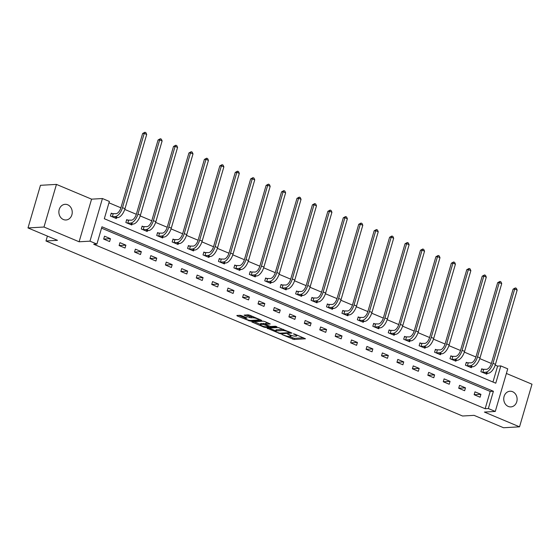 <?xml version="1.0" encoding="UTF-8"?>
<svg xmlns="http://www.w3.org/2000/svg" width="560" height="560" viewBox="0 0 560 560"><rect width="100%" height="100%" fill="white"/><g stroke="black" fill="none" stroke-linecap="round" stroke-linejoin="round"><path stroke-width="0.84" d="M281.848 334.474L294.007 339.493L305.48 338.779L294.637 334.068L293.391 333.858L295.092 334.684A3.85 0.777 -163.7 0 1 296.779 335.874A3.85 0.777 -163.7 0 1 296.191 336.105L295.253 336.154A3.85 0.777 -163.7 0 1 290.136 334.964L287.679 334.145L289.261 335.013A3.85 0.777 -163.7 0 1 290.941 336.21A3.85 0.777 -163.7 0 1 290.36 336.434L289.415 336.49A3.85 0.777 -163.7 0 1 284.298 335.3L281.848 334.474M63.392 219.527A7.84 6.685 86.7 0 0 65.996 219.982A7.84 6.685 86.7 0 0 72.184 213.318A7.84 6.685 86.7 0 0 67.704 204.778A7.84 6.685 86.7 0 0 65.107 204.323A7.84 6.685 86.7 0 0 58.919 210.994A7.84 6.685 86.7 0 0 63.392 219.527M508.277 406.448A7.84 6.685 86.7 0 0 510.874 406.903A7.84 6.685 86.7 0 0 517.062 400.239A7.84 6.685 86.7 0 0 512.589 391.706A7.84 6.685 86.7 0 0 509.985 391.244A7.84 6.685 86.7 0 0 503.797 397.915A7.84 6.685 86.7 0 0 508.277 406.448M241.612 315.672L240.016 315.301L236.845 315.483L237.188 315.924L250.25 321.111L261.73 320.397L249.739 315.21L248.143 314.832L244.132 315.126L249.564 317.555L253.057 317.821A3.22 0.644 -163.7 0 1 256.62 318.542A3.22 0.644 -163.7 0 1 258.748 319.816A3.22 0.644 -163.7 0 1 258.258 320.005L250.817 320.432A3.22 0.644 -163.7 0 1 247.261 319.711A3.22 0.644 -163.7 0 1 245.133 318.437A3.22 0.644 -163.7 0 1 245.623 318.248L247.044 318.108L246.519 317.73L241.612 315.672M96.901 244.069L89.978 241.164L102.438 198.534L109.368 201.446L104.314 218.729L495.761 383.201L500.815 365.918L507.738 368.83L495.278 411.453L488.348 408.541L493.402 391.265L101.955 226.793L96.901 244.069L93.709 244.251L485.156 408.723L488.348 408.541M495.278 411.453L484.407 412.069L519.533 426.832L503.552 427.742L474.068 415.352L462.56 416.01L45.983 240.982L57.484 240.324L28 227.934L43.981 227.024L79.107 241.78L89.978 241.164M267.05 328.174L280.455 333.802L291.935 333.088L278.348 327.53L267.05 328.174M263.753 327.082L251.769 321.895L263.242 321.181L264.845 321.552L270.277 323.988L265.51 324.317L265.853 324.765L270.704 326.501L275.478 326.228L276.962 326.753L265.356 327.46L263.753 327.082L263.921 326.501M28 227.934L40.467 185.311L56.448 184.401L43.981 227.024M519.533 426.832L532 384.209L506.387 373.45M47.411 236.089L45.983 240.982M485.156 408.723L490.21 391.447L101.556 228.151M480.921 394.331L474.978 391.839L474.138 394.716L480.074 397.215L480.921 394.331L474.138 394.716M465.479 387.849L459.543 385.35L458.703 388.234L464.639 390.726L465.479 387.849L458.703 388.234M450.044 381.36L444.108 378.868L443.268 381.745L449.204 384.244L450.044 381.36L443.268 381.745M434.609 374.878L428.673 372.379L427.833 375.263L433.769 377.755L434.609 374.878L427.833 375.263M419.174 368.389L413.238 365.897L412.391 368.774L418.334 371.273L419.174 368.389L412.398 368.774M403.739 361.907L397.803 359.408L396.956 362.292L402.892 364.784L403.739 361.907L396.963 362.292M388.304 355.418L382.361 352.926L381.521 355.803L387.457 358.295L388.304 355.418L381.521 355.803M372.862 348.936L366.926 346.437L366.086 349.321L372.022 351.813L372.862 348.936L366.086 349.321M357.427 342.447L351.491 339.955L350.651 342.832L356.587 345.324L357.427 342.447L350.651 342.832M341.992 335.958L336.056 333.466L335.216 336.35L341.152 338.842L341.992 335.958L335.216 336.35M326.557 329.476L320.621 326.984L319.774 329.861L325.717 332.353L326.557 329.476L319.781 329.861M311.122 322.987L305.186 320.495L304.339 323.372L310.275 325.871L311.122 322.987L304.346 323.379M295.68 316.505L289.744 314.013L288.904 316.89L294.84 319.382L295.68 316.505L288.904 316.89M280.245 310.016L274.309 307.524L273.469 310.401L279.405 312.9L280.245 310.016L273.469 310.408M264.81 303.534L258.874 301.035L258.034 303.919L263.97 306.411L264.81 303.534L258.034 303.919M249.375 297.045L243.439 294.553L242.599 297.43L248.535 299.929L249.375 297.045L242.599 297.437M233.94 290.563L228.004 288.064L227.157 290.948L233.093 293.44L233.94 290.563L227.164 290.948M218.505 284.074L212.562 281.582L211.722 284.459L217.658 286.958L218.505 284.074L211.729 284.459M203.063 277.592L197.127 275.093L196.287 277.977L202.223 280.469L203.063 277.592L196.287 277.977M187.628 271.103L181.692 268.611L180.852 271.488L186.788 273.987L187.628 271.103L180.852 271.488M172.193 264.621L166.257 262.122L165.417 265.006L171.353 267.498L172.193 264.621L165.417 265.006M156.758 258.132L150.822 255.64L149.975 258.517L155.918 261.016L156.758 258.132L149.982 258.517M141.323 251.65L135.387 249.151L134.54 252.035L140.476 254.527L141.323 251.65L134.547 252.035M125.888 245.161L119.945 242.669L119.105 245.546L125.041 248.038L125.888 245.161L119.112 245.546M110.446 238.679L104.51 236.18L103.67 239.064L109.606 241.556L110.446 238.679L103.67 239.064M492.961 382.025L497.616 366.1L495.222 365.092M491.358 363.475L479.787 358.61M475.923 356.986L464.345 352.121M460.488 350.497L448.91 345.639M445.053 344.015L433.475 339.15M429.618 337.526L418.04 332.661M414.183 331.044L402.605 326.179M398.741 324.555L387.163 319.69M383.306 318.073L371.728 313.208M367.871 311.584L356.293 306.719M352.436 305.102L340.858 300.237M337.001 298.613L325.423 293.748M321.566 292.131L309.988 287.266M306.124 285.642L294.546 280.777M290.689 279.16L279.111 274.295M275.254 272.671L263.676 267.806M259.819 266.189L248.241 261.324M244.384 259.7L232.806 254.835M228.949 253.218L217.371 248.353M213.507 246.729L201.929 241.864M198.072 240.24L186.494 235.382M182.637 233.758L171.059 228.893M167.202 227.269L155.624 222.404M151.767 220.787L140.189 215.922M136.332 214.298L124.754 209.433M120.89 207.816L108.969 202.804M483.322 369.474L481.719 368.795L480.879 371.679L486.815 374.171L487.06 373.331M467.887 362.985L466.284 362.313L465.437 365.19L471.38 367.689L471.625 366.849M452.452 356.503L450.849 355.824L450.002 358.708L455.938 361.2L456.183 360.36M437.017 350.014L435.407 349.342L434.567 352.219L440.503 354.718L440.748 353.878M421.582 343.532L419.972 342.853L419.132 345.737L425.068 348.229L425.313 347.389M406.14 337.043L404.537 336.371L403.697 339.248L409.633 341.747L409.878 340.907M390.705 330.561L389.102 329.882L388.262 332.766L394.198 335.258L394.443 334.418M375.27 324.072L373.667 323.4L372.82 326.277L378.763 328.776L379.008 327.929M359.835 317.59L358.225 316.911L357.385 319.795L363.321 322.287L363.566 321.447M344.4 311.101L342.79 310.429L341.95 313.306L347.886 315.798L348.131 314.958M328.965 304.619L327.355 303.94L326.515 306.824L332.451 309.316L332.696 308.476M313.523 298.13L311.92 297.458L311.08 300.335L317.016 302.827L317.261 301.987M298.088 291.648L296.485 290.969L295.638 293.853L301.581 296.345L301.826 295.505M282.653 285.159L281.05 284.487L280.203 287.364L286.139 289.856L286.391 289.016M267.218 278.67L265.608 277.998L264.768 280.875L270.704 283.374L270.949 282.534M251.783 272.188L250.173 271.516L249.333 274.393L255.269 276.885L255.514 276.045M236.348 265.699L234.738 265.027L233.898 267.904L239.834 270.403L240.079 269.563M220.906 259.217L219.303 258.538L218.463 261.422L224.399 263.914L224.644 263.074M205.471 252.728L203.868 252.056L203.021 254.933L208.964 257.432L209.209 256.592M190.036 246.246L188.433 245.567L187.586 248.451L193.522 250.943L193.774 250.103M174.601 239.757L172.991 239.085L172.151 241.962L178.087 244.461L178.332 243.621M159.166 233.275L157.556 232.596L156.716 235.48L162.652 237.972L162.897 237.132M143.731 226.786L142.121 226.114L141.281 228.991L147.217 231.49L147.462 230.65M128.289 220.304L126.686 219.625L125.846 222.509L131.782 225.001L132.027 224.161M112.854 213.815L111.251 213.143L110.404 216.02L116.347 218.519L116.592 217.672M79.107 241.78L91.574 199.157L56.448 184.401M91.574 199.157L102.438 198.534M497.616 366.1L500.815 365.918M490.21 391.447L493.402 391.265M289.226 336.497L294.343 338.345L303.555 337.82M283.458 329.378A3.85 0.777 -163.7 0 0 283.276 329.378L276.493 329.77L276.157 330.918A3.85 0.777 -163.7 0 0 275.576 331.142A3.85 0.777 -163.7 0 0 277.256 332.339L279.783 333.193L289.702 332.626L290.003 332.122M269.136 328.055L275.674 330.799M289.828 332.577L288.05 331.723A3.85 0.777 -163.7 0 0 282.933 330.533L276.157 330.918M276.493 329.77A3.85 0.777 -163.7 0 0 275.912 329.994L275.576 331.142M260.386 324.373L254.03 321.706M268.345 323.022L265.664 323.239L265.328 324.387M260.757 324.59A3.22 0.644 -163.7 0 0 260.267 324.779A3.22 0.644 -163.7 0 0 262.395 326.053A3.22 0.644 -163.7 0 0 265.951 326.774L268.576 326.627L268.233 326.179L263.375 324.443L260.757 324.59L261.093 323.442A3.22 0.644 -163.7 0 0 260.603 323.624L260.267 324.779M261.093 323.442L265.517 323.75M246.4 314.937L249.9 316.407L253.239 316.68M258.839 319.487L259.798 319.431M238.931 315.364L245.252 318.017M481.586 369.25L486.5 369.355A6.125 2.954 -67.2 0 0 491.379 363.412L513.093 289.163L515.389 287.917L516.376 288.33L517.16 290.115L495.453 364.357A9.191 4.431 112.8 0 1 488.131 373.268L485.205 373.499M517.16 290.115L514.689 289.072L492.975 363.321A9.191 4.431 112.8 0 1 485.66 372.232L482.482 372.351M515.389 287.917L514.689 289.072L513.093 289.163M483.651 369.516L482.811 372.393M466.151 362.768L471.065 362.866A6.125 2.954 -67.2 0 0 475.944 356.923L497.658 282.681L499.954 281.428L500.941 281.841L501.725 283.626L480.018 357.875A9.191 4.431 112.8 0 1 472.696 366.786L469.77 367.01M501.725 283.626L499.254 282.59L477.54 356.832A9.191 4.431 112.8 0 1 470.218 365.743L467.047 365.869M499.954 281.428L499.254 282.59L497.658 282.681M468.216 363.027L467.369 365.911M450.716 356.279L455.63 356.377A6.125 2.954 -67.2 0 0 460.509 350.441L482.216 276.192L484.519 274.939L485.506 275.359L486.29 277.137L464.576 351.386A9.191 4.431 112.8 0 1 457.261 360.297L454.335 360.528M486.29 277.137L483.819 276.101L462.105 350.35A9.191 4.431 112.8 0 1 454.783 359.261L451.612 359.38M484.519 274.939L483.819 276.101L482.216 276.192M452.781 356.545L451.934 359.422M435.274 349.797L440.188 349.895A6.125 2.954 -67.2 0 0 445.074 343.952L466.781 269.703L469.084 268.457L470.071 268.87L470.855 270.655L449.141 344.904A9.191 4.431 112.8 0 1 441.819 353.815L438.9 354.039M470.855 270.655L468.384 269.612L446.67 343.861A9.191 4.431 112.8 0 1 439.348 352.772L436.17 352.898M469.084 268.457L468.384 269.612L466.781 269.703M437.339 350.056L436.499 352.94M419.839 343.308L424.753 343.406A6.125 2.954 -67.2 0 0 429.632 337.47L451.346 263.221L453.642 261.968L454.636 262.388L455.42 264.166L433.706 338.415A9.191 4.431 112.8 0 1 426.384 347.326L423.465 347.557M455.42 264.166L452.942 263.13L431.235 337.372A9.191 4.431 112.8 0 1 423.913 346.29L420.735 346.409M453.642 261.968L452.942 263.13L451.346 263.221M421.904 343.574L421.064 346.451M404.404 336.826L409.318 336.924A6.125 2.954 -67.2 0 0 414.197 330.981L435.911 256.732L438.207 255.486L439.201 255.899L439.985 257.684L418.271 331.926A9.191 4.431 112.8 0 1 410.949 340.844L408.023 341.068M439.985 257.684L437.507 256.641L415.8 330.89A9.191 4.431 112.8 0 1 408.478 339.801L405.3 339.927M438.207 255.486L437.507 256.641L435.911 256.732M406.469 337.085L405.629 339.969M388.969 330.337L393.883 330.435A6.125 2.954 -67.2 0 0 398.762 324.492L420.476 250.25L422.772 248.997L423.759 249.417L424.543 251.195L402.836 325.444A9.191 4.431 112.8 0 1 395.514 334.355L392.588 334.586M424.543 251.195L422.072 250.159L400.358 324.401A9.191 4.431 112.8 0 1 393.043 333.319L389.865 333.438M422.772 248.997L422.072 250.159L420.476 250.25M391.034 330.603L390.194 333.48M373.534 323.855L378.448 323.953A6.125 2.954 -67.2 0 0 383.327 318.01L405.034 243.761L407.337 242.515L408.324 242.928L409.108 244.713L387.401 318.955A9.191 4.431 112.8 0 1 380.079 327.873L377.153 328.097M409.108 244.713L406.637 243.67L384.923 317.919A9.191 4.431 112.8 0 1 377.601 326.83L374.43 326.956M407.337 242.515L406.637 243.67L405.034 243.761M375.599 324.114L374.752 326.991M358.092 317.366L363.006 317.464A6.125 2.954 -67.2 0 0 367.892 311.521L389.599 237.279L391.902 236.026L392.889 236.446L393.673 238.224L371.959 312.473A9.191 4.431 112.8 0 1 364.644 321.384L361.718 321.615M393.673 238.224L391.202 237.188L369.488 311.43A9.191 4.431 112.8 0 1 362.166 320.348L358.995 320.467M391.902 236.026L391.202 237.188L389.599 237.279M360.164 317.632L359.317 320.509M342.657 310.884L347.571 310.982A6.125 2.954 -67.2 0 0 352.457 305.039L374.164 230.79L376.467 229.544L377.454 229.957L378.238 231.742L356.524 305.984A9.191 4.431 112.8 0 1 349.202 314.902L346.283 315.126M378.238 231.742L375.76 230.699L354.053 304.948A9.191 4.431 112.8 0 1 346.731 313.859L343.553 313.985M376.467 229.544L375.76 230.699L374.164 230.79M344.722 311.143L343.882 314.02M327.222 304.395L332.136 304.493A6.125 2.954 -67.2 0 0 337.015 298.55L358.729 224.308L361.025 223.055L362.019 223.475L362.803 225.253L341.089 299.502A9.191 4.431 112.8 0 1 333.767 308.413L330.848 308.644M362.803 225.253L360.325 224.217L338.618 298.459A9.191 4.431 112.8 0 1 331.296 307.377L328.118 307.496M361.025 223.055L360.325 224.217L358.729 224.308M329.287 304.654L328.447 307.538M311.787 297.913L316.701 298.011A6.125 2.954 -67.2 0 0 321.58 292.068L343.294 217.819L345.59 216.573L346.584 216.986L347.368 218.771L325.654 293.013A9.191 4.431 112.8 0 1 318.332 301.931L315.406 302.155M347.368 218.771L344.89 217.728L323.183 291.977A9.191 4.431 112.8 0 1 315.861 300.888L312.683 301.007M345.59 216.573L344.89 217.728L343.294 217.819M313.852 298.172L313.012 301.049M296.352 291.424L301.266 291.522A6.125 2.954 -67.2 0 0 306.145 285.579L327.859 211.337L330.155 210.084L331.142 210.504L331.926 212.282L310.219 286.531A9.191 4.431 112.8 0 1 302.897 295.442L299.971 295.666M331.926 212.282L329.455 211.246L307.741 285.488A9.191 4.431 112.8 0 1 300.419 294.406L297.248 294.525M330.155 210.084L329.455 211.246L327.859 211.337M298.417 291.683L297.577 294.567M280.917 284.942L285.831 285.04A6.125 2.954 -67.2 0 0 290.71 279.097L312.417 204.848L314.72 203.602L315.707 204.015L316.491 205.8L294.784 280.042A9.191 4.431 112.8 0 1 287.462 288.96L284.536 289.184M316.491 205.8L314.02 204.757L292.306 279.006A9.191 4.431 112.8 0 1 284.984 287.917L281.813 288.036M314.72 203.602L314.02 204.757L312.417 204.848M282.982 285.201L282.135 288.078M265.475 278.453L270.389 278.551A6.125 2.954 -67.2 0 0 275.275 272.608L296.982 198.366L299.285 197.113L300.272 197.533L301.056 199.311L279.342 273.56A9.191 4.431 112.8 0 1 272.027 282.471L269.101 282.695M301.056 199.311L298.585 198.275L276.871 272.517A9.191 4.431 112.8 0 1 269.549 281.435L266.378 281.554M299.285 197.113L298.585 198.275L296.982 198.366M267.54 278.712L266.7 281.596M250.04 271.964L254.954 272.069A6.125 2.954 -67.2 0 0 259.84 266.126L281.547 191.877L283.85 190.631L284.837 191.044L285.621 192.829L263.907 267.071A9.191 4.431 112.8 0 1 256.585 275.989L253.666 276.213M285.621 192.829L283.143 191.786L261.436 266.035A9.191 4.431 112.8 0 1 254.114 274.946L250.936 275.065M283.85 190.631L283.143 191.786L281.547 191.877M252.105 272.23L251.265 275.107M234.605 265.482L239.519 265.58A6.125 2.954 -67.2 0 0 244.398 259.637L266.112 185.395L268.408 184.142L269.402 184.555L270.186 186.34L248.472 260.589A9.191 4.431 112.8 0 1 241.15 269.5L238.231 269.724M270.186 186.34L267.708 185.304L246.001 259.546A9.191 4.431 112.8 0 1 238.679 268.457L235.501 268.583M268.408 184.142L267.708 185.304L266.112 185.395M236.67 265.741L235.83 268.625M219.17 258.993L224.084 259.098A6.125 2.954 -67.2 0 0 228.963 253.155L250.677 178.906L252.973 177.66L253.967 178.073L254.744 179.858L233.037 254.1A9.191 4.431 112.8 0 1 225.715 263.011L222.789 263.242M254.744 179.858L252.273 178.815L230.566 253.064A9.191 4.431 112.8 0 1 223.244 261.975L220.066 262.094M252.973 177.66L252.273 178.815L250.677 178.906M221.235 259.259L220.395 262.136M203.735 252.511L208.649 252.609A6.125 2.954 -67.2 0 0 213.528 246.666L235.242 172.424L237.538 171.171L238.525 171.584L239.309 173.369L217.602 247.618A9.191 4.431 112.8 0 1 210.28 256.529L207.354 256.753M239.309 173.369L236.838 172.326L215.124 246.575A9.191 4.431 112.8 0 1 207.802 255.486L204.631 255.612M237.538 171.171L236.838 172.326L235.242 172.424M205.8 252.77L204.96 255.654M188.3 246.022L193.214 246.12A6.125 2.954 -67.2 0 0 198.093 240.184L219.8 165.935L222.103 164.682L223.09 165.102L223.874 166.88L202.167 241.129A9.191 4.431 112.8 0 1 194.845 250.04L191.919 250.271M223.874 166.88L221.403 165.844L199.689 240.093A9.191 4.431 112.8 0 1 192.367 249.004L189.196 249.123M222.103 164.682L221.403 165.844L219.8 165.935M190.365 246.288L189.518 249.165M172.858 239.54L177.772 239.638A6.125 2.954 -67.2 0 0 182.658 233.695L204.365 159.446L206.668 158.2L207.655 158.613L208.439 160.398L186.725 234.64A9.191 4.431 112.8 0 1 179.41 243.558L176.484 243.782M208.439 160.398L205.968 159.355L184.254 233.604A9.191 4.431 112.8 0 1 176.932 242.515L173.761 242.641M206.668 158.2L205.968 159.355L204.365 159.446M174.923 239.799L174.083 242.683M157.423 233.051L162.337 233.149A6.125 2.954 -67.2 0 0 167.223 227.213L188.93 152.964L191.226 151.711L192.22 152.131L193.004 153.909L171.29 228.158A9.191 4.431 112.8 0 1 163.968 237.069L161.049 237.3M193.004 153.909L190.526 152.873L168.819 227.115A9.191 4.431 112.8 0 1 161.497 236.033L158.319 236.152M191.226 151.711L190.526 152.873L188.93 152.964M159.488 233.317L158.648 236.194M141.988 226.569L146.902 226.667A6.125 2.954 -67.2 0 0 151.781 220.724L173.495 146.475L175.791 145.229L176.785 145.642L177.569 147.427L155.855 221.669A9.191 4.431 112.8 0 1 148.533 230.587L145.607 230.811M177.569 147.427L175.091 146.384L153.384 220.633A9.191 4.431 112.8 0 1 146.062 229.544L142.884 229.67M175.791 145.229L175.091 146.384L173.495 146.475M144.053 226.828L143.213 229.712M126.553 220.08L131.467 220.178A6.125 2.954 -67.2 0 0 136.346 214.235L158.06 139.993L160.356 138.74L161.343 139.16L162.127 140.938L140.42 215.187A9.191 4.431 112.8 0 1 133.098 224.098L130.172 224.329M162.127 140.938L159.656 139.902L137.942 214.144A9.191 4.431 112.8 0 1 130.627 223.062L127.449 223.181M160.356 138.74L159.656 139.902L158.06 139.993M128.618 220.346L127.778 223.223M111.118 213.598L116.032 213.696A6.125 2.954 -67.2 0 0 120.911 207.753L142.625 133.504L144.921 132.258L145.908 132.671L146.692 134.456L124.985 208.698A9.191 4.431 112.8 0 1 117.663 217.616L114.737 217.84M146.692 134.456L144.221 133.413L122.507 207.662A9.191 4.431 112.8 0 1 115.185 216.573L112.014 216.699M144.921 132.258L144.221 133.413L142.625 133.504M113.183 213.857L112.336 216.734M289.366 334.642L289.261 335.013M295.204 334.306L295.092 334.684M294.343 338.345L294.007 339.493M292.74 337.974L292.404 339.122M280.651 333.144L280.455 333.802M278.971 333.039L278.859 333.431M267.533 328.146L267.393 328.615M289.569 331.94L289.457 332.318M288.162 331.352L288.05 331.723M283.276 329.378L282.933 330.533M252.434 321.797L252.294 322.266M265.846 323.169L265.51 324.317M265.552 326.767L265.356 327.46M268.338 325.808L268.233 326.179M265.314 323.659L264.978 324.814M263.711 323.288L263.375 324.443M245.854 317.45L245.623 318.248M253.379 316.736L253.057 317.821M251.496 316.778L251.16 317.933M249.9 316.407L249.564 317.555M244.797 315.028L244.657 315.497M250.446 320.425L250.25 321.111M248.822 320.166L248.654 320.74M237.328 315.455L237.188 315.924M488.131 373.268L485.66 372.232M495.453 364.357L492.975 363.321M472.696 366.786L470.218 365.743M480.018 357.875L477.54 356.832M457.261 360.297L454.783 359.261M464.576 351.386L462.105 350.35M441.819 353.815L439.348 352.772M449.141 344.904L446.67 343.861M426.384 347.326L423.913 346.29M433.706 338.415L431.235 337.372M410.949 340.844L408.478 339.801M418.271 331.926L415.8 330.89M395.514 334.355L393.043 333.319M402.836 325.444L400.358 324.401M380.079 327.873L377.601 326.83M387.401 318.955L384.923 317.919M364.644 321.384L362.166 320.348M371.959 312.473L369.488 311.43M349.202 314.902L346.731 313.859M356.524 305.984L354.053 304.948M333.767 308.413L331.296 307.377M341.089 299.502L338.618 298.459M318.332 301.931L315.861 300.888M325.654 293.013L323.183 291.977M302.897 295.442L300.419 294.406M310.219 286.531L307.741 285.488M287.462 288.96L284.984 287.917M294.784 280.042L292.306 279.006M272.027 282.471L269.549 281.435M279.342 273.56L276.871 272.517M256.585 275.989L254.114 274.946M263.907 267.071L261.436 266.035M241.15 269.5L238.679 268.457M248.472 260.589L246.001 259.546M225.715 263.011L223.244 261.975M233.037 254.1L230.566 253.064M210.28 256.529L207.802 255.486M217.602 247.618L215.124 246.575M194.845 250.04L192.367 249.004M202.167 241.129L199.689 240.093M179.41 243.558L176.932 242.515M186.725 234.64L184.254 233.604M163.968 237.069L161.497 236.033M171.29 228.158L168.819 227.115M148.533 230.587L146.062 229.544M155.855 221.669L153.384 220.633M133.098 224.098L130.627 223.062M140.42 215.187L137.942 214.144M117.663 217.616L115.185 216.573M124.985 208.698L122.507 207.662M291.193 335.363L290.941 336.21M297.017 335.069L296.779 335.874M268.905 326.046L268.758 326.557M245.469 317.289L245.133 318.437M258.958 319.081L258.748 319.816"/></g></svg>
